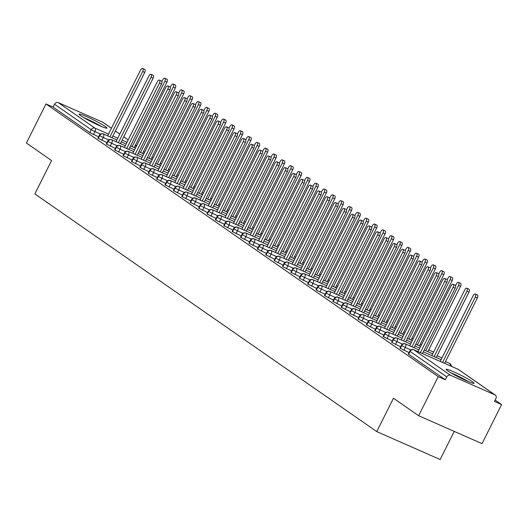 <?xml version="1.0" encoding="UTF-8"?>
<svg xmlns="http://www.w3.org/2000/svg" width="528" height="528" viewBox="0 0 528 528"><rect width="100%" height="100%" fill="white"/><g stroke="black" fill="none" stroke-linecap="round" stroke-linejoin="round"><path stroke-width="0.79" d="M447.737 370.861A15.629 1.32 -153.4 0 1 446.12 369.31A15.629 1.32 -153.4 0 1 457.01 373.342A15.629 1.32 -153.4 0 1 472.454 381.751A15.629 1.32 -153.4 0 1 474.065 383.308A15.629 1.32 -153.4 0 1 463.181 379.276A15.629 1.32 -153.4 0 1 447.737 370.861M80.665 115.685A15.629 1.32 -153.4 0 1 79.048 114.127A15.629 1.32 -153.4 0 1 89.938 118.16A15.629 1.32 -153.4 0 1 105.382 126.575A15.629 1.32 -153.4 0 1 106.999 128.126A15.629 1.32 -153.4 0 1 96.109 124.093A15.629 1.32 -153.4 0 1 80.665 115.685M501.6 404.554L494.472 401.412L495.898 398.554A3.003 2.587 124.8 0 0 495.238 395.043A3.003 2.587 124.8 0 0 494.861 394.832L450.496 375.283A3.003 2.587 124.8 0 0 446.78 376.913L445.348 379.771L438.22 376.629L418.645 415.721L482.024 443.645L501.6 404.554L495.145 400.066M454.225 431.396L440.141 459.525L376.754 431.6L34.855 193.921L51.572 160.538L26.4 143.042L45.976 103.95L53.104 107.092L89.793 132.594L91.225 129.736L54.536 104.234L53.104 107.092M54.536 104.234A3.003 2.587 -55.2 0 1 58.252 102.604L102.623 122.153A3.003 2.587 -55.2 0 1 103 122.364L111.434 128.225M438.22 376.629L45.976 103.95M418.645 415.721L393.472 398.224L376.754 431.6M98.597 136.792L89.793 132.594M445.348 379.771L408.659 354.268L408.349 353.971L409.781 351.113L410.091 351.41L408.659 354.268M409.035 352.605L399.96 348.137L401.392 345.279L401.702 345.576L400.27 348.434M400.646 346.771L391.571 342.302L393.004 339.445L393.314 339.748L391.882 342.599M392.251 340.936L383.493 336.772L383.183 336.468L384.608 333.617L384.919 333.914L383.493 336.772M383.863 335.108L374.788 330.64L376.22 327.782L376.53 328.079L375.098 330.937M375.474 329.274L366.399 324.806L367.831 321.948L368.141 322.245L366.709 325.103M367.085 323.44L358.01 318.971L359.443 316.114L359.753 316.417L358.321 319.268M358.69 317.605L349.932 313.441L349.622 313.137L351.047 310.286L351.358 310.583L349.932 313.441M350.302 311.777L341.227 307.309L342.659 304.451L342.969 304.748L341.543 307.606M341.913 305.943L332.838 301.475L334.27 298.617L334.58 298.914L333.148 301.772M333.524 300.109L324.449 295.64L325.882 292.783L326.192 293.086L324.76 295.937M325.129 294.281L316.371 290.11L316.061 289.806L317.486 286.955L317.797 287.252L316.371 290.11M316.741 288.446L307.672 283.978L309.098 281.12L309.408 281.417L307.982 284.275M308.352 282.612L299.277 278.144L300.709 275.286L301.019 275.583L299.587 278.441M299.963 276.778L290.888 272.309L292.321 269.452L292.631 269.755L291.199 272.606M291.575 270.95L282.81 266.779L282.5 266.475L283.932 263.624L284.242 263.921L282.81 266.779M283.18 265.115L274.111 260.647L275.537 257.789L275.847 258.086L274.421 260.944M274.791 259.281L265.716 254.813L267.148 251.955L267.458 252.252L266.026 255.11M266.402 253.447L257.327 248.978L258.76 246.121L259.07 246.424L257.638 249.275M258.014 247.619L249.249 243.448L248.939 243.144L250.371 240.293L250.681 240.59L249.249 243.448M249.619 241.784L240.55 237.316L241.976 234.458L242.286 234.755L240.86 237.613M241.23 235.95L232.155 231.482L233.587 228.624L233.897 228.921L232.465 231.779M232.841 230.116L223.766 225.647L225.199 222.79L225.509 223.093L224.077 225.944M224.453 224.288L215.688 220.117L215.378 219.813L216.81 216.962L217.12 217.259L215.688 220.117M216.058 218.453L206.989 213.985L208.415 211.127L208.725 211.424L207.299 214.282M207.669 212.619L198.594 208.151L200.026 205.293L200.336 205.59L198.904 208.448M199.28 206.785L190.205 202.316L191.638 199.459L191.948 199.762L190.516 202.613M190.892 200.957L182.127 196.786L181.817 196.482L183.249 193.631L183.559 193.928L182.127 196.786M182.497 195.122L173.428 190.654L174.854 187.796L175.164 188.093L173.738 190.951M174.108 189.288L165.033 184.82L166.465 181.962L166.775 182.259L165.343 185.117M165.719 183.454L156.644 178.985L158.077 176.134L158.387 176.431L156.955 179.282M157.331 177.626L148.566 173.455L148.256 173.151L149.688 170.3L149.998 170.597L148.566 173.455M148.936 171.791L139.867 167.323L141.293 164.465L141.603 164.762L140.177 167.62M140.547 165.957L131.472 161.489L132.904 158.631L133.214 158.928L131.782 161.786M132.158 160.123L123.083 155.654L124.516 152.803L124.826 153.1L123.394 155.951M123.77 154.295L115.005 150.124L114.695 149.82L116.127 146.969L116.437 147.266L115.005 150.124M115.375 148.46L106.306 143.992L107.732 141.134L108.042 141.431L106.616 144.289M106.986 142.626L97.911 138.158L99.343 135.3L99.653 135.597L98.228 138.455M102.953 133.828A3.003 1.511 113.8 0 1 103.244 133.894L116.893 139.913L103.369 133.967A3.003 2.587 124.8 0 0 99.653 135.597L103.244 137.491L101.818 140.349M144.685 152.17L143.444 151.622M135.419 148.091L130.528 145.933M126.152 144.005L121.262 141.854M125.275 145.754L111.764 139.801A3.003 2.587 124.8 0 0 108.042 141.431L111.639 143.326L110.207 146.183M153.074 158.004L151.84 157.456L153.08 157.991M143.807 153.919L138.917 151.767L143.814 153.905M134.541 149.84L129.65 147.682L134.548 149.827M133.67 151.589L120.153 145.636A3.003 2.587 124.8 0 0 116.437 147.266L120.028 149.16L118.595 152.011M161.469 163.838L160.228 163.291M147.319 157.588L152.209 159.74L147.312 157.601M142.936 155.674L138.046 153.516L142.943 155.661M128.119 151.331A3.003 1.511 113.8 0 1 128.416 151.397L142.065 157.41L128.542 151.47A3.003 2.587 124.8 0 0 124.826 153.1L128.416 154.988L126.984 157.846M169.858 169.666L168.617 169.125L169.864 169.66M160.591 165.587L155.701 163.429L160.598 165.574M146.441 159.337L151.331 161.489L146.434 159.35M136.514 157.159A3.003 1.511 113.8 0 1 136.805 157.225L150.454 163.244L136.93 157.298A3.003 2.587 124.8 0 0 133.214 158.928L136.805 160.822L135.379 163.68M178.246 175.501L177.005 174.953M168.98 171.422L164.089 169.264M159.713 167.336L154.823 165.185M158.836 169.085L145.325 163.132A3.003 2.587 124.8 0 0 141.603 164.762L145.2 166.657L143.768 169.514M186.635 181.335L185.401 180.787L186.641 181.322M177.368 177.25L172.478 175.098L177.375 177.236M168.102 173.171L163.211 171.013L168.109 173.158M167.224 174.92L153.714 168.967A3.003 2.587 124.8 0 0 149.998 170.597L153.589 172.491L152.156 175.342M195.03 187.169L193.789 186.622M180.88 180.919L185.77 183.071L180.873 180.932M176.497 179.005L171.607 176.847L176.497 178.992M161.68 174.662A3.003 1.511 113.8 0 1 161.977 174.728L175.626 180.741L162.103 174.801A3.003 2.587 124.8 0 0 158.387 176.431L161.977 178.319L160.545 181.177M203.419 192.997L202.178 192.456L203.425 192.991M194.152 188.918L189.262 186.76L194.159 188.905M180.002 182.668L184.892 184.82L179.995 182.681M170.075 180.49A3.003 1.511 113.8 0 1 170.366 180.556L184.015 186.575L170.491 180.629A3.003 2.587 124.8 0 0 166.775 182.259L170.366 184.153L168.94 187.011M211.807 198.832L210.566 198.284M202.541 194.753L197.65 192.595M193.274 190.667L188.384 188.516M192.397 192.416L178.886 186.463A3.003 2.587 124.8 0 0 175.164 188.093L178.761 189.988L177.329 192.845M220.196 204.666L218.962 204.118L220.202 204.653M210.929 200.581L206.039 198.429L210.936 200.567M201.663 196.502L196.772 194.344L201.67 196.489M200.785 198.251L187.275 192.298A3.003 2.587 124.8 0 0 183.559 193.928L187.15 195.822L185.717 198.673M228.591 210.5L227.35 209.953M214.441 204.25L219.325 206.402L214.434 204.263M210.052 202.336L205.168 200.178L210.058 202.323M195.241 197.993A3.003 1.511 113.8 0 1 195.538 198.059L209.187 204.072L195.664 198.132A3.003 2.587 124.8 0 0 191.948 199.762L195.538 201.65L194.106 204.508M236.98 216.328L235.739 215.787L236.986 216.315M227.713 212.249L222.823 210.091L227.72 212.236M213.563 205.999L218.453 208.151L213.556 206.012M203.63 203.821A3.003 1.511 113.8 0 1 203.927 203.887L217.576 209.906L204.052 203.96A3.003 2.587 124.8 0 0 200.336 205.59L203.927 207.484L202.501 210.342M245.368 222.163L244.127 221.615M236.102 218.084L231.211 215.926M226.835 213.998L221.945 211.847M225.958 215.747L212.447 209.794A3.003 2.587 124.8 0 0 208.725 211.424L212.322 213.319L210.89 216.176M253.757 227.997L252.516 227.449L253.763 227.984M244.49 223.912L239.6 221.76L244.497 223.898M235.224 219.833L230.333 217.675L235.231 219.82M234.346 221.582L220.836 215.629A3.003 2.587 124.8 0 0 217.12 217.259L220.711 219.153L219.278 222.004M262.152 233.831L260.911 233.284M248.002 227.581L252.886 229.733L247.995 227.594M243.613 225.667L238.729 223.509L243.619 225.654M228.802 221.324A3.003 1.511 113.8 0 1 229.099 221.39L242.748 227.403L229.225 221.463A3.003 2.587 124.8 0 0 225.509 223.093L229.099 224.981L227.667 227.839M270.541 239.659L269.3 239.118L270.547 239.646M261.274 235.58L256.384 233.422L261.281 235.567M247.124 229.33L252.014 231.482L247.117 229.343M237.191 227.152A3.003 1.511 113.8 0 1 237.488 227.218L251.137 233.237L237.613 227.291A3.003 2.587 124.8 0 0 233.897 228.921L237.488 230.815L236.062 233.673M278.929 245.494L277.688 244.946M269.663 241.415L264.772 239.257M260.396 237.329L255.506 235.178M259.519 239.078L246.008 233.125A3.003 2.587 124.8 0 0 242.286 234.755L245.883 236.65L244.451 239.507M287.318 251.328L286.077 250.78L287.324 251.315M278.051 247.243L273.161 245.091L278.058 247.229M268.785 243.164L263.894 241.006L268.792 243.151M267.907 244.913L254.397 238.96A3.003 2.587 124.8 0 0 250.681 240.59L254.272 242.484L252.839 245.335M295.706 257.162L294.472 256.615M281.563 250.912L286.447 253.064L281.556 250.925M277.174 248.998L272.283 246.84L277.18 248.985M262.363 244.655A3.003 1.511 113.8 0 1 262.654 244.721L276.309 250.734L262.786 244.794A3.003 2.587 124.8 0 0 259.07 246.424L262.66 248.312L261.228 251.17M304.102 262.99L302.861 262.449L304.108 262.977M294.835 258.911L289.945 256.753L294.842 258.898M280.685 252.661L285.575 254.813L280.678 252.674M270.752 250.483A3.003 1.511 113.8 0 1 271.049 250.549L284.698 256.568L271.174 250.622A3.003 2.587 124.8 0 0 267.458 252.252L271.049 254.146L269.623 257.004M312.49 268.825L311.249 268.277M303.224 264.746L298.333 262.588M293.957 260.66L289.067 258.509M293.08 262.409L279.569 256.456A3.003 2.587 124.8 0 0 275.847 258.086L279.444 259.981L278.012 262.838M320.879 274.659L319.638 274.111L320.885 274.646M311.612 270.574L306.722 268.422L311.619 270.56M302.346 266.495L297.455 264.337L302.353 266.482M301.468 268.244L287.958 262.291A3.003 2.587 124.8 0 0 284.242 263.921L287.833 265.815L286.4 268.666M329.267 280.493L328.033 279.946M315.117 274.243L320.008 276.395L315.11 274.256M310.735 272.329L305.844 270.171L310.741 272.316M295.924 267.986A3.003 1.511 113.8 0 1 296.215 268.052L309.87 274.065L296.347 268.125A3.003 2.587 124.8 0 0 292.631 269.755L296.221 271.643L294.789 274.501M337.663 286.321L336.422 285.78L337.669 286.308M328.396 282.242L323.506 280.084L328.403 282.229M314.246 275.992L319.136 278.144L314.239 276.005M304.313 273.814A3.003 1.511 113.8 0 1 304.61 273.88L318.259 279.899L304.735 273.953A3.003 2.587 124.8 0 0 301.019 275.583L304.61 277.477L303.184 280.335M346.051 292.156L344.81 291.608M336.785 288.077L331.894 285.919M327.518 283.991L322.628 281.84M326.641 285.74L313.13 279.787A3.003 2.587 124.8 0 0 309.408 281.417L312.998 283.312L311.573 286.169M354.44 297.99L353.199 297.442L354.446 297.977M345.173 293.905L340.283 291.753L345.18 293.891M335.907 289.826L331.016 287.668L335.914 289.813M335.029 291.575L321.519 285.622A3.003 2.587 124.8 0 0 317.797 287.252L321.394 289.146L319.961 291.997M362.828 303.824L361.594 303.277M348.678 297.574L353.569 299.726L348.671 297.587M344.296 295.66L339.405 293.502L344.302 295.647M329.485 291.317A3.003 1.511 113.8 0 1 329.776 291.383L343.431 297.396L329.908 291.456A3.003 2.587 124.8 0 0 326.192 293.086L329.782 294.974L328.35 297.832M371.224 309.652L369.983 309.111L371.23 309.639M361.957 305.573L357.067 303.415L361.964 305.56M347.807 299.323L352.697 301.475L347.8 299.336M337.874 297.145A3.003 1.511 113.8 0 1 338.171 297.211L351.82 303.224L338.296 297.284A3.003 2.587 124.8 0 0 334.58 298.914L338.171 300.808L336.745 303.666M379.612 315.487L378.371 314.939M370.346 311.408L365.455 309.25M361.079 307.322L356.189 305.171M360.202 309.071L346.685 303.118A3.003 2.587 124.8 0 0 342.969 304.748L346.559 306.643L345.134 309.5M388.001 321.321L386.76 320.773L388.007 321.308M378.734 317.236L373.844 315.084L378.741 317.222M369.468 313.157L364.577 310.999L369.475 313.144M368.59 314.906L355.08 308.953A3.003 2.587 124.8 0 0 351.358 310.583L354.955 312.477L353.522 315.328M396.389 327.155L395.155 326.608M382.239 320.905L387.13 323.057L382.232 320.918M377.857 318.985L372.966 316.833L377.863 318.978M363.046 314.648A3.003 1.511 113.8 0 1 363.337 314.714L376.985 320.727L363.469 314.787A3.003 2.587 124.8 0 0 359.753 316.417L363.343 318.305L361.911 321.163M404.785 332.983L403.544 332.442L404.791 332.97M395.518 328.904L390.628 326.746L395.525 328.891M381.368 322.654L386.258 324.806L381.361 322.667M371.435 320.476A3.003 1.511 113.8 0 1 371.732 320.542L385.381 326.555L371.857 320.615A3.003 2.587 124.8 0 0 368.141 322.245L371.732 324.139L370.3 326.997M413.173 338.818L411.932 338.27M403.907 334.739L399.016 332.581M394.64 330.653L389.75 328.502M393.763 332.402L380.246 326.449A3.003 2.587 124.8 0 0 376.53 328.079L380.12 329.974L378.695 332.831M421.562 344.652L420.321 344.104L421.568 344.639M412.295 340.567L407.405 338.415L412.302 340.553M403.029 336.488L398.138 334.33L403.036 336.475M402.151 338.237L388.641 332.284A3.003 2.587 124.8 0 0 384.919 333.914L388.516 335.808L387.083 338.659M433.561 352.176L433.501 352.123A3.003 2.587 124.8 0 0 433.382 352.037A3.003 2.587 124.8 0 0 433.006 351.826L428.716 349.939M415.8 344.236L420.691 346.388L415.793 344.249M411.418 342.316L406.527 340.164L411.424 342.309M396.607 337.979A3.003 1.511 113.8 0 1 396.898 338.045L410.546 344.058L397.03 338.118A3.003 2.587 124.8 0 0 393.314 339.748L396.904 341.636L395.472 344.494M441.949 358.01L441.89 357.958A3.003 2.587 124.8 0 0 441.771 357.872A3.003 2.587 124.8 0 0 441.395 357.661L437.105 355.773L441.269 357.588A3.003 1.511 113.8 0 1 441.395 357.661A3.003 1.511 113.8 0 1 441.784 358.34M432.729 353.839L424.189 350.077L432.736 353.833M414.929 345.985L419.813 348.137L414.922 345.998M404.996 343.807A3.003 1.511 113.8 0 1 405.293 343.873L418.942 349.886L405.418 343.946A3.003 2.587 124.8 0 0 401.702 345.576L405.293 347.47L403.861 350.328M451.407 366.326L451.156 364.94L450.278 363.792A3.003 2.587 124.8 0 0 450.16 363.706A3.003 2.587 124.8 0 0 449.79 363.495L445.493 361.601M423.317 351.82L441.124 359.66L423.311 351.833M142.633 68.475L144.692 69.379A2.501 1.261 113.8 0 1 144.731 72.402L142.672 71.491A2.501 1.261 -66.2 0 0 142.633 68.475A2.501 1.261 -66.2 0 0 140.573 70.039L107.626 135.828M144.731 72.402L112.002 137.755M142.672 71.491L109.943 136.851M164.815 78.25L166.874 79.154A2.501 1.261 113.8 0 1 166.914 82.177L164.855 81.266A2.501 1.261 -66.2 0 0 164.815 78.25A2.501 1.261 -66.2 0 0 162.756 79.807L161.891 81.543M132.125 146.619L164.855 81.266M134.185 147.53L166.914 82.177M151.021 74.309L153.08 75.214A2.501 1.261 113.8 0 1 153.12 78.236L151.061 77.326A2.501 1.261 -66.2 0 0 151.021 74.309A2.501 1.261 -66.2 0 0 148.962 75.867L116.015 141.662M153.12 78.236L120.391 143.59M151.061 77.326L118.331 142.679M159.41 80.137L161.469 81.048A2.501 1.261 113.8 0 1 161.509 84.064L159.449 83.16A2.501 1.261 -66.2 0 0 159.41 80.137A2.501 1.261 -66.2 0 0 157.351 81.701L124.403 147.497M161.509 84.064L128.786 149.424M159.449 83.16L126.72 148.513M167.798 85.972L169.864 86.882A2.501 1.261 113.8 0 1 169.897 89.899L167.838 88.994A2.501 1.261 -66.2 0 0 167.798 85.972A2.501 1.261 -66.2 0 0 165.746 87.536L132.799 153.325M169.897 89.899L137.174 155.252M167.838 88.994L135.115 154.348M176.194 91.806L178.253 92.71A2.501 1.261 113.8 0 1 178.292 95.733L176.233 94.822A2.501 1.261 -66.2 0 0 176.194 91.806A2.501 1.261 -66.2 0 0 174.134 93.37L141.187 159.159M178.292 95.733L145.563 161.086M176.233 94.822L143.504 160.182M173.204 84.077L175.263 84.988A2.501 1.261 113.8 0 1 175.303 88.011L173.243 87.1A2.501 1.261 -66.2 0 0 173.204 84.077A2.501 1.261 -66.2 0 0 171.145 85.642L170.28 87.371M140.514 152.453L173.243 87.1M142.58 153.364L175.303 88.011M181.592 89.912L183.658 90.823A2.501 1.261 113.8 0 1 183.691 93.839L181.632 92.935A2.501 1.261 -66.2 0 0 181.592 89.912A2.501 1.261 -66.2 0 0 179.54 91.476L178.669 93.205M148.909 158.288L181.632 92.935M150.968 159.192L183.691 93.839M189.988 95.746L192.047 96.65A2.501 1.261 113.8 0 1 192.086 99.673L190.027 98.769A2.501 1.261 -66.2 0 0 189.988 95.746A2.501 1.261 -66.2 0 0 187.928 97.31L187.057 99.04M157.298 164.122L190.027 98.769M159.357 165.026L192.086 99.673M198.376 101.581L200.435 102.485A2.501 1.261 113.8 0 1 200.475 105.508L198.416 104.597A2.501 1.261 -66.2 0 0 198.376 101.581A2.501 1.261 -66.2 0 0 196.317 103.138L195.452 104.874M165.686 169.95L198.416 104.597M167.746 170.861L200.475 105.508M84.949 118.325A13.523 1.142 -153.4 0 1 100.102 125.908M101.627 126.562A15.53 1.307 26.6 0 0 83.516 117.487M452.021 373.507A13.523 1.142 -153.4 0 1 467.174 381.091M468.699 381.744A15.53 1.307 26.6 0 0 450.589 372.669M184.582 97.64L186.641 98.545A2.501 1.261 113.8 0 1 186.681 101.567L184.622 100.657A2.501 1.261 -66.2 0 0 184.582 97.64A2.501 1.261 -66.2 0 0 182.523 99.198L149.576 164.993M186.681 101.567L153.952 166.921M184.622 100.657L151.892 166.01M206.765 107.408L208.824 108.319A2.501 1.261 113.8 0 1 208.864 111.342L206.804 110.431A2.501 1.261 -66.2 0 0 206.765 107.408A2.501 1.261 -66.2 0 0 204.706 108.973L203.841 110.702M174.075 175.784L206.804 110.431M176.141 176.695L208.864 111.342M192.971 103.468L195.03 104.379A2.501 1.261 113.8 0 1 195.07 107.395L193.01 106.491A2.501 1.261 -66.2 0 0 192.971 103.468A2.501 1.261 -66.2 0 0 190.912 105.032L157.964 170.828M195.07 107.395L162.347 172.755M193.01 106.491L160.281 171.844M201.359 109.303L203.425 110.207A2.501 1.261 113.8 0 1 203.458 113.23L201.399 112.325A2.501 1.261 -66.2 0 0 201.359 109.303A2.501 1.261 -66.2 0 0 199.307 110.867L166.36 176.656M203.458 113.23L170.735 178.583M201.399 112.325L168.676 177.679M209.755 115.137L211.814 116.041A2.501 1.261 113.8 0 1 211.853 119.064L209.794 118.153A2.501 1.261 -66.2 0 0 209.755 115.137A2.501 1.261 -66.2 0 0 207.695 116.701L174.748 182.49M211.853 119.064L179.124 184.417M209.794 118.153L177.065 183.513M218.143 120.965L220.202 121.876A2.501 1.261 113.8 0 1 220.242 124.898L218.183 123.988A2.501 1.261 -66.2 0 0 218.143 120.965A2.501 1.261 -66.2 0 0 216.084 122.529L183.137 188.324M220.242 124.898L187.513 190.252M218.183 123.988L185.453 189.341M215.153 113.243L217.213 114.154A2.501 1.261 113.8 0 1 217.252 117.17L215.193 116.266A2.501 1.261 -66.2 0 0 215.153 113.243A2.501 1.261 -66.2 0 0 213.094 114.807L212.23 116.536M182.47 181.619L215.193 116.266M184.529 182.523L217.252 117.17M223.549 119.077L225.608 119.981A2.501 1.261 113.8 0 1 225.647 123.004L223.588 122.1A2.501 1.261 -66.2 0 0 223.549 119.077A2.501 1.261 -66.2 0 0 221.489 120.641L220.618 122.371M190.859 187.453L223.588 122.1M192.918 188.357L225.647 123.004M231.937 124.912L233.996 125.816A2.501 1.261 113.8 0 1 234.036 128.839L231.977 127.928A2.501 1.261 -66.2 0 0 231.937 124.912A2.501 1.261 -66.2 0 0 229.878 126.469L229.013 128.205M199.247 193.281L231.977 127.928M201.307 194.192L234.036 128.839M240.326 130.739L242.385 131.65A2.501 1.261 113.8 0 1 242.425 134.673L240.365 133.762A2.501 1.261 -66.2 0 0 240.326 130.739A2.501 1.261 -66.2 0 0 238.267 132.304L237.402 134.033M207.636 199.115L240.365 133.762M209.695 200.026L242.425 134.673M226.532 126.799L228.591 127.71A2.501 1.261 113.8 0 1 228.631 130.726L226.571 129.822A2.501 1.261 -66.2 0 0 226.532 126.799A2.501 1.261 -66.2 0 0 224.473 128.363L191.525 194.152M228.631 130.726L195.908 196.086M226.571 129.822L193.842 195.175M234.92 132.634L236.98 133.538A2.501 1.261 113.8 0 1 237.019 136.561L234.96 135.656A2.501 1.261 -66.2 0 0 234.92 132.634A2.501 1.261 -66.2 0 0 232.861 134.198L199.921 199.987M237.019 136.561L204.296 201.914M234.96 135.656L202.237 201.01M243.316 138.468L245.375 139.372A2.501 1.261 113.8 0 1 245.414 142.395L243.355 141.484A2.501 1.261 -66.2 0 0 243.316 138.468A2.501 1.261 -66.2 0 0 241.256 140.026L208.309 205.821M245.414 142.395L212.685 207.748M243.355 141.484L210.626 206.844M251.704 144.296L253.763 145.207A2.501 1.261 113.8 0 1 253.803 148.229L251.744 147.319A2.501 1.261 -66.2 0 0 251.704 144.296A2.501 1.261 -66.2 0 0 249.645 145.86L216.698 211.655M253.803 148.229L221.074 213.583M251.744 147.319L219.014 212.672M260.093 150.13L262.152 151.041A2.501 1.261 113.8 0 1 262.192 154.057L260.132 153.153A2.501 1.261 -66.2 0 0 260.093 150.13A2.501 1.261 -66.2 0 0 258.034 151.694L225.086 217.483M262.192 154.057L229.462 219.417M260.132 153.153L227.403 218.506M248.714 136.574L250.774 137.485A2.501 1.261 113.8 0 1 250.813 140.501L248.754 139.597A2.501 1.261 -66.2 0 0 248.714 136.574A2.501 1.261 -66.2 0 0 246.655 138.138L245.791 139.867M216.031 204.95L248.754 139.597M218.09 205.854L250.813 140.501M257.11 142.408L259.169 143.312A2.501 1.261 113.8 0 1 259.208 146.335L257.143 145.431A2.501 1.261 -66.2 0 0 257.11 142.408A2.501 1.261 -66.2 0 0 255.05 143.972L254.179 145.702M224.42 210.784L257.143 145.431M226.479 211.688L259.208 146.335M265.498 148.243L267.557 149.147A2.501 1.261 113.8 0 1 267.597 152.17L265.538 151.259A2.501 1.261 -66.2 0 0 265.498 148.243A2.501 1.261 -66.2 0 0 263.439 149.8L262.574 151.536M232.808 216.612L265.538 151.259M234.868 217.523L267.597 152.17M273.887 154.07L275.946 154.981A2.501 1.261 113.8 0 1 275.986 157.997L273.926 157.093A2.501 1.261 -66.2 0 0 273.887 154.07A2.501 1.261 -66.2 0 0 271.828 155.635L270.963 157.364M241.197 222.446L273.926 157.093M243.256 223.357L275.986 157.997M282.275 159.905L284.335 160.816A2.501 1.261 113.8 0 1 284.374 163.832L282.315 162.928A2.501 1.261 -66.2 0 0 282.275 159.905A2.501 1.261 -66.2 0 0 280.216 161.469L279.352 163.198M249.592 228.281L282.315 162.928M251.651 229.185L284.374 163.832M268.481 155.965L270.541 156.869A2.501 1.261 113.8 0 1 270.58 159.892L268.521 158.987A2.501 1.261 -66.2 0 0 268.481 155.965A2.501 1.261 -66.2 0 0 266.422 157.529L233.482 223.318M270.58 159.892L237.857 225.245M268.521 158.987L235.798 224.341M290.671 165.739L292.73 166.643A2.501 1.261 113.8 0 1 292.769 169.666L290.704 168.755A2.501 1.261 -66.2 0 0 290.671 165.739A2.501 1.261 -66.2 0 0 288.611 167.303L287.74 169.033M257.981 234.115L290.704 168.755M260.04 235.019L292.769 169.666M276.877 161.799L278.936 162.703A2.501 1.261 113.8 0 1 278.975 165.726L276.91 164.815A2.501 1.261 -66.2 0 0 276.877 161.799A2.501 1.261 -66.2 0 0 274.817 163.357L241.87 229.152M278.975 165.726L246.246 231.079M276.91 164.815L244.187 230.175M299.059 171.574L301.118 172.478A2.501 1.261 113.8 0 1 301.158 175.501L299.099 174.59A2.501 1.261 -66.2 0 0 299.059 171.574A2.501 1.261 -66.2 0 0 297 173.131L296.135 174.867M266.369 239.943L299.099 174.59M268.429 240.854L301.158 175.501M285.265 167.627L287.324 168.538A2.501 1.261 113.8 0 1 287.364 171.56L285.305 170.65A2.501 1.261 -66.2 0 0 285.265 167.627A2.501 1.261 -66.2 0 0 283.206 169.191L250.259 234.986M287.364 171.56L254.635 236.914M285.305 170.65L252.575 236.003M307.448 177.401L309.507 178.312A2.501 1.261 113.8 0 1 309.547 181.328L307.487 180.424A2.501 1.261 -66.2 0 0 307.448 177.401A2.501 1.261 -66.2 0 0 305.389 178.966L304.524 180.695M274.758 245.777L307.487 180.424M276.817 246.688L309.547 181.328M293.654 173.461L295.713 174.372A2.501 1.261 113.8 0 1 295.753 177.388L293.693 176.484A2.501 1.261 -66.2 0 0 293.654 173.461A2.501 1.261 -66.2 0 0 291.595 175.025L258.647 240.814M295.753 177.388L263.023 242.748M293.693 176.484L260.964 241.837M315.836 183.236L317.896 184.147A2.501 1.261 113.8 0 1 317.935 187.163L315.876 186.259A2.501 1.261 -66.2 0 0 315.836 183.236A2.501 1.261 -66.2 0 0 313.777 184.8L312.913 186.529M283.153 251.612L315.876 186.259M285.212 252.516L317.935 187.163M302.042 179.296L304.102 180.2A2.501 1.261 113.8 0 1 304.141 183.223L302.082 182.318A2.501 1.261 -66.2 0 0 302.042 179.296A2.501 1.261 -66.2 0 0 299.983 180.86L267.043 246.649M304.141 183.223L271.418 248.576M302.082 182.318L269.359 247.672M324.225 189.07L326.291 189.974A2.501 1.261 113.8 0 1 326.33 192.997L324.265 192.086A2.501 1.261 -66.2 0 0 324.225 189.07A2.501 1.261 -66.2 0 0 322.172 190.634L321.301 192.364M291.542 257.446L324.265 192.086M293.601 258.35L326.33 192.997M310.438 185.13L312.497 186.034A2.501 1.261 113.8 0 1 312.536 189.057L310.471 188.146A2.501 1.261 -66.2 0 0 310.438 185.13A2.501 1.261 -66.2 0 0 308.378 186.688L275.431 252.483M312.536 189.057L279.807 254.41M310.471 188.146L277.748 253.506M332.62 194.905L334.679 195.809A2.501 1.261 113.8 0 1 334.719 198.832L332.66 197.921A2.501 1.261 -66.2 0 0 332.62 194.905A2.501 1.261 -66.2 0 0 330.561 196.462L329.696 198.198M299.93 263.274L332.66 197.921M301.99 264.185L334.719 198.832M318.826 190.958L320.885 191.869A2.501 1.261 113.8 0 1 320.925 194.891L318.866 193.981A2.501 1.261 -66.2 0 0 318.826 190.958A2.501 1.261 -66.2 0 0 316.767 192.522L283.82 258.317M320.925 194.891L288.196 260.245M318.866 193.981L286.136 259.334M341.009 200.732L343.068 201.643A2.501 1.261 113.8 0 1 343.108 204.659L341.048 203.755A2.501 1.261 -66.2 0 0 341.009 200.732A2.501 1.261 -66.2 0 0 338.95 202.297L338.085 204.026M308.319 269.108L341.048 203.755M310.378 270.019L343.108 204.659M327.215 196.792L329.274 197.703A2.501 1.261 113.8 0 1 329.314 200.719L327.254 199.815A2.501 1.261 -66.2 0 0 327.215 196.792A2.501 1.261 -66.2 0 0 325.156 198.356L292.208 264.145M329.314 200.719L296.584 266.079M327.254 199.815L294.525 265.168M349.397 206.567L351.457 207.478A2.501 1.261 113.8 0 1 351.496 210.494L349.437 209.59A2.501 1.261 -66.2 0 0 349.397 206.567A2.501 1.261 -66.2 0 0 347.338 208.131L346.474 209.86M316.708 274.943L349.437 209.59M318.773 275.847L351.496 210.494M335.603 202.627L337.663 203.531A2.501 1.261 113.8 0 1 337.702 206.554L335.643 205.649A2.501 1.261 -66.2 0 0 335.603 202.627A2.501 1.261 -66.2 0 0 333.544 204.191L300.604 269.98M337.702 206.554L304.979 271.907M335.643 205.649L302.92 271.003M357.786 212.401L359.852 213.305A2.501 1.261 113.8 0 1 359.885 216.328L357.826 215.417A2.501 1.261 -66.2 0 0 357.786 212.401A2.501 1.261 -66.2 0 0 355.733 213.965L354.862 215.695M325.103 280.777L357.826 215.417M327.162 281.681L359.885 216.328M343.992 208.461L346.058 209.365A2.501 1.261 113.8 0 1 346.097 212.388L344.032 211.477A2.501 1.261 -66.2 0 0 343.992 208.461A2.501 1.261 -66.2 0 0 341.939 210.019L308.992 275.814M346.097 212.388L313.368 277.741M344.032 211.477L311.309 276.837M366.181 218.236L368.24 219.14A2.501 1.261 113.8 0 1 368.28 222.163L366.221 221.252A2.501 1.261 -66.2 0 0 366.181 218.236A2.501 1.261 -66.2 0 0 364.122 219.793L363.251 221.529M333.491 286.605L366.221 221.252M335.551 287.516L368.28 222.163M352.387 214.289L354.446 215.2A2.501 1.261 113.8 0 1 354.486 218.222L352.427 217.312A2.501 1.261 -66.2 0 0 352.387 214.289A2.501 1.261 -66.2 0 0 350.328 215.853L317.381 281.648M354.486 218.222L321.757 283.576M352.427 217.312L319.697 282.665M374.57 224.063L376.629 224.974A2.501 1.261 113.8 0 1 376.669 227.99L374.609 227.086A2.501 1.261 -66.2 0 0 374.57 224.063A2.501 1.261 -66.2 0 0 372.511 225.628L371.646 227.357M341.88 292.439L374.609 227.086M343.939 293.35L376.669 227.99M360.776 220.123L362.835 221.034A2.501 1.261 113.8 0 1 362.875 224.05L360.815 223.146A2.501 1.261 -66.2 0 0 360.776 220.123A2.501 1.261 -66.2 0 0 358.717 221.687L325.769 287.476M362.875 224.05L330.145 289.41M360.815 223.146L328.086 288.499M382.958 229.898L385.018 230.809A2.501 1.261 113.8 0 1 385.057 233.825L382.998 232.921A2.501 1.261 -66.2 0 0 382.958 229.898A2.501 1.261 -66.2 0 0 380.899 231.462L380.035 233.191M350.269 298.274L382.998 232.921M352.334 299.178L385.057 233.825M369.164 225.958L371.224 226.862A2.501 1.261 113.8 0 1 371.263 229.885L369.204 228.98A2.501 1.261 -66.2 0 0 369.164 225.958A2.501 1.261 -66.2 0 0 367.105 227.522L334.158 293.311M371.263 229.885L338.54 295.238M369.204 228.98L336.475 294.334M391.347 235.732L393.413 236.636A2.501 1.261 113.8 0 1 393.446 239.659L391.387 238.748A2.501 1.261 -66.2 0 0 391.347 235.732A2.501 1.261 -66.2 0 0 389.294 237.296L388.423 239.026M358.664 304.108L391.387 238.748M360.723 305.012L393.446 239.659M377.553 231.792L379.619 232.696A2.501 1.261 113.8 0 1 379.652 235.719L377.593 234.808A2.501 1.261 -66.2 0 0 377.553 231.792A2.501 1.261 -66.2 0 0 375.5 233.35L342.553 299.145M379.652 235.719L346.929 301.072M377.593 234.808L344.87 300.168M399.742 241.56L401.801 242.471A2.501 1.261 113.8 0 1 401.841 245.494L399.782 244.583A2.501 1.261 -66.2 0 0 399.742 241.56A2.501 1.261 -66.2 0 0 397.683 243.124L396.812 244.86M367.052 309.936L399.782 244.583M369.112 310.847L401.841 245.494M385.948 237.62L388.007 238.531A2.501 1.261 113.8 0 1 388.047 241.553L385.988 240.643A2.501 1.261 -66.2 0 0 385.948 237.62A2.501 1.261 -66.2 0 0 383.889 239.184L350.942 304.979M388.047 241.553L355.318 306.907M385.988 240.643L353.258 305.996M408.131 247.394L410.19 248.305A2.501 1.261 113.8 0 1 410.23 251.321L408.17 250.417A2.501 1.261 -66.2 0 0 408.131 247.394A2.501 1.261 -66.2 0 0 406.072 248.959L405.207 250.688M375.441 315.77L408.17 250.417M377.5 316.681L410.23 251.321M394.337 243.454L396.396 244.365A2.501 1.261 113.8 0 1 396.436 247.381L394.376 246.477A2.501 1.261 -66.2 0 0 394.337 243.454A2.501 1.261 -66.2 0 0 392.278 245.018L359.33 310.807M396.436 247.381L363.706 312.741M394.376 246.477L361.647 311.83M416.519 253.229L418.579 254.133A2.501 1.261 113.8 0 1 418.618 257.156L416.559 256.252A2.501 1.261 -66.2 0 0 416.519 253.229A2.501 1.261 -66.2 0 0 414.46 254.793L413.596 256.522M383.83 321.605L416.559 256.252M385.895 322.509L418.618 257.156M402.725 249.289L404.785 250.193A2.501 1.261 113.8 0 1 404.824 253.216L402.765 252.311A2.501 1.261 -66.2 0 0 402.725 249.289A2.501 1.261 -66.2 0 0 400.666 250.853L367.719 316.642M404.824 253.216L372.101 318.569M402.765 252.311L370.036 317.665M424.908 259.063L426.974 259.967A2.501 1.261 113.8 0 1 427.007 262.99L424.948 262.079A2.501 1.261 -66.2 0 0 424.908 259.063A2.501 1.261 -66.2 0 0 422.855 260.621L421.984 262.357M392.225 327.439L424.948 262.079M394.284 328.343L427.007 262.99M411.114 255.123L413.18 256.027A2.501 1.261 113.8 0 1 413.213 259.05L411.154 258.139A2.501 1.261 -66.2 0 0 411.114 255.123A2.501 1.261 -66.2 0 0 409.061 256.681L376.114 322.476M413.213 259.05L380.49 324.403M411.154 258.139L378.431 323.499M433.303 264.891L435.362 265.802A2.501 1.261 113.8 0 1 435.402 268.825L433.343 267.914A2.501 1.261 -66.2 0 0 433.303 264.891A2.501 1.261 -66.2 0 0 431.244 266.455L430.373 268.191M400.613 333.267L433.343 267.914M402.673 334.178L435.402 268.825M419.509 260.951L421.568 261.862A2.501 1.261 113.8 0 1 421.608 264.884L419.549 263.974A2.501 1.261 -66.2 0 0 419.509 260.951A2.501 1.261 -66.2 0 0 417.45 262.515L384.503 328.31M421.608 264.884L388.879 330.238M419.549 263.974L386.819 329.327M441.692 270.725L443.751 271.636A2.501 1.261 113.8 0 1 443.791 274.652L441.731 273.748A2.501 1.261 -66.2 0 0 441.692 270.725A2.501 1.261 -66.2 0 0 439.633 272.29L438.768 274.019M409.002 339.101L441.731 273.748M411.061 340.012L443.791 274.652M427.898 266.785L429.957 267.696A2.501 1.261 113.8 0 1 429.997 270.712L427.937 269.808A2.501 1.261 -66.2 0 0 427.898 266.785A2.501 1.261 -66.2 0 0 425.839 268.349L392.891 334.138M429.997 270.712L397.267 336.072M427.937 269.808L395.208 335.161M450.08 276.56L452.14 277.464A2.501 1.261 113.8 0 1 452.179 280.487L450.12 279.583A2.501 1.261 -66.2 0 0 450.08 276.56A2.501 1.261 -66.2 0 0 448.021 278.124L447.157 279.853M417.391 344.936L450.12 279.583M419.456 345.84L452.179 280.487M436.286 272.62L438.346 273.524A2.501 1.261 113.8 0 1 438.385 276.547L436.326 275.642A2.501 1.261 -66.2 0 0 436.286 272.62A2.501 1.261 -66.2 0 0 434.227 274.184L401.28 339.973M438.385 276.547L405.662 341.9M436.326 275.642L403.597 340.996M458.469 282.394L460.528 283.298A2.501 1.261 113.8 0 1 460.568 286.321L458.509 285.41A2.501 1.261 -66.2 0 0 458.469 282.394A2.501 1.261 -66.2 0 0 456.41 283.952L455.545 285.688M425.786 350.77L458.509 285.41M427.845 351.674L460.568 286.321M444.675 278.454L446.741 279.358A2.501 1.261 113.8 0 1 446.774 282.381L444.715 281.47A2.501 1.261 -66.2 0 0 444.675 278.454A2.501 1.261 -66.2 0 0 442.622 280.012L409.675 345.807M446.774 282.381L414.051 347.734M444.715 281.47L411.992 346.83M466.864 288.222L468.923 289.133A2.501 1.261 113.8 0 1 468.963 292.156L466.904 291.245A2.501 1.261 -66.2 0 0 466.864 288.222A2.501 1.261 -66.2 0 0 464.805 289.786L431.858 355.582M434.174 356.598L466.904 291.245M436.234 357.509L468.963 292.156M453.07 284.282L455.129 285.193A2.501 1.261 113.8 0 1 455.169 288.215L453.11 287.305A2.501 1.261 -66.2 0 0 453.07 284.282A2.501 1.261 -66.2 0 0 451.011 285.846L418.064 351.641M455.169 288.215L422.44 353.569M453.11 287.305L420.38 352.658M475.253 294.056L477.312 294.967A2.501 1.261 113.8 0 1 477.352 297.983L475.292 297.079A2.501 1.261 -66.2 0 0 475.253 294.056A2.501 1.261 -66.2 0 0 473.194 295.621L440.246 361.409M442.563 362.432L475.292 297.079M444.622 363.343L477.352 297.983M58.252 102.604L94.941 128.106L108.497 134.079M112.88 136.013L117.764 138.164M122.146 140.092L127.037 142.25M135.062 145.781L136.303 146.329M136.587 145.761L135.465 144.982M128.192 139.927L123.77 136.851M119.803 134.099L115.375 131.017M111.415 128.264L102.623 122.153M100.419 134.112L91.225 129.736A3.003 2.587 -55.2 0 1 94.941 128.106A3.003 1.511 113.8 0 1 94.855 131.663L93.43 134.515M494.861 394.832L458.179 369.329L413.807 349.78L450.496 375.283M446.78 376.913L410.091 351.41A3.003 2.587 124.8 0 1 413.807 349.78A3.003 1.511 113.8 0 0 413.681 349.708A3.003 3.003 0 0 0 409.781 351.113M495.238 395.043L458.555 369.541A3.003 2.587 124.8 0 0 458.179 369.329A3.003 1.511 113.8 0 0 458.047 369.257A3.003 1.511 113.8 0 0 457.908 369.211M99.343 135.3A3.003 3.003 0 0 1 103.244 133.894A3.003 1.511 113.8 0 1 103.369 133.967A3.003 1.511 113.8 0 1 103.25 137.491L108.814 139.94M117.203 145.774L111.639 143.326A3.003 1.511 113.8 0 0 111.764 139.801A3.003 1.511 113.8 0 0 111.632 139.729A3.003 3.003 0 0 0 107.732 141.134M125.591 151.609L120.028 149.16A3.003 1.511 113.8 0 0 120.153 145.636A3.003 1.511 113.8 0 0 120.021 145.563A3.003 3.003 0 0 0 116.127 146.969M133.98 157.443L128.416 154.988A3.003 1.511 113.8 0 0 128.542 151.47A3.003 1.511 113.8 0 0 128.416 151.397A3.003 3.003 0 0 0 124.516 152.803M142.375 163.271L136.811 160.822A3.003 1.511 113.8 0 0 136.93 157.298A3.003 1.511 113.8 0 0 136.805 157.225A3.003 3.003 0 0 0 132.904 158.631M150.764 169.105L145.2 166.657A3.003 1.511 113.8 0 0 145.325 163.132A3.003 1.511 113.8 0 0 145.193 163.06A3.003 3.003 0 0 0 141.293 164.465M159.152 174.94L153.589 172.491A3.003 1.511 113.8 0 0 153.714 168.967A3.003 1.511 113.8 0 0 153.582 168.894A3.003 3.003 0 0 0 149.688 170.3M167.541 180.774L161.977 178.319A3.003 1.511 113.8 0 0 162.103 174.801A3.003 1.511 113.8 0 0 161.977 174.728A3.003 3.003 0 0 0 158.077 176.134M175.936 186.602L170.372 184.153A3.003 1.511 113.8 0 0 170.491 180.629A3.003 1.511 113.8 0 0 170.366 180.556A3.003 3.003 0 0 0 166.465 181.962M184.325 192.436L178.761 189.988A3.003 1.511 113.8 0 0 178.886 186.463A3.003 1.511 113.8 0 0 178.754 186.391A3.003 3.003 0 0 0 174.854 187.796M192.713 198.271L187.15 195.822A3.003 1.511 113.8 0 0 187.275 192.298A3.003 1.511 113.8 0 0 187.143 192.225A3.003 3.003 0 0 0 183.249 193.631M201.102 204.105L195.538 201.65A3.003 1.511 113.8 0 0 195.664 198.132A3.003 1.511 113.8 0 0 195.538 198.059A3.003 3.003 0 0 0 191.638 199.459M209.497 209.933L203.933 207.484A3.003 1.511 113.8 0 0 204.052 203.96A3.003 1.511 113.8 0 0 203.927 203.887A3.003 3.003 0 0 0 200.026 205.293M217.886 215.767L212.322 213.319A3.003 1.511 113.8 0 0 212.447 209.794A3.003 1.511 113.8 0 0 212.315 209.722A3.003 3.003 0 0 0 208.415 211.127M226.274 221.602L220.711 219.153A3.003 1.511 113.8 0 0 220.836 215.629A3.003 1.511 113.8 0 0 220.704 215.556A3.003 3.003 0 0 0 216.81 216.962M234.663 227.436L229.099 224.981A3.003 1.511 113.8 0 0 229.225 221.463A3.003 1.511 113.8 0 0 229.099 221.39A3.003 3.003 0 0 0 225.199 222.79M243.058 233.264L237.494 230.815A3.003 1.511 113.8 0 0 237.613 227.291A3.003 1.511 113.8 0 0 237.488 227.218A3.003 3.003 0 0 0 233.587 228.624M251.447 239.098L245.883 236.65A3.003 1.511 113.8 0 0 246.008 233.125A3.003 1.511 113.8 0 0 245.876 233.053A3.003 3.003 0 0 0 241.976 234.458M259.835 244.933L254.272 242.484A3.003 1.511 113.8 0 0 254.397 238.96A3.003 1.511 113.8 0 0 254.265 238.887A3.003 3.003 0 0 0 250.371 240.293M268.224 250.767L262.66 248.312A3.003 1.511 113.8 0 0 262.786 244.794A3.003 1.511 113.8 0 0 262.654 244.721A3.003 3.003 0 0 0 258.76 246.121M276.613 256.595L271.055 254.146A3.003 1.511 113.8 0 0 271.174 250.622A3.003 1.511 113.8 0 0 271.049 250.549A3.003 3.003 0 0 0 267.148 251.955M285.008 262.429L279.444 259.981A3.003 1.511 113.8 0 0 279.569 256.456A3.003 1.511 113.8 0 0 279.437 256.384A3.003 3.003 0 0 0 275.537 257.789M293.396 268.264L287.833 265.808A3.003 1.511 113.8 0 0 287.958 262.291A3.003 1.511 113.8 0 0 287.826 262.218A3.003 3.003 0 0 0 283.932 263.624M301.785 274.098L296.221 271.643A3.003 1.511 113.8 0 0 296.347 268.125A3.003 1.511 113.8 0 0 296.215 268.052A3.003 3.003 0 0 0 292.321 269.452M310.174 279.926L304.616 277.477A3.003 1.511 113.8 0 0 304.735 273.953A3.003 1.511 113.8 0 0 304.61 273.88A3.003 3.003 0 0 0 300.709 275.286M318.569 285.76L313.005 283.312A3.003 1.511 113.8 0 0 313.13 279.787A3.003 1.511 113.8 0 0 312.998 279.715A3.003 3.003 0 0 0 309.098 281.12M326.957 291.595L321.394 289.139A3.003 1.511 113.8 0 0 321.519 285.622A3.003 1.511 113.8 0 0 321.387 285.549A3.003 3.003 0 0 0 317.486 286.955M335.346 297.429L329.782 294.974A3.003 1.511 113.8 0 0 329.908 291.456A3.003 1.511 113.8 0 0 329.776 291.383A3.003 3.003 0 0 0 325.882 292.783M343.735 303.257L338.177 300.808A3.003 1.511 113.8 0 0 338.296 297.284A3.003 1.511 113.8 0 0 338.171 297.211A3.003 3.003 0 0 0 334.27 298.617M352.13 309.091L346.566 306.643A3.003 1.511 113.8 0 0 346.685 303.118A3.003 1.511 113.8 0 0 346.559 303.046A3.003 3.003 0 0 0 342.659 304.451M360.518 314.926L354.955 312.47A3.003 1.511 113.8 0 0 355.08 308.953A3.003 1.511 113.8 0 0 354.948 308.88A3.003 3.003 0 0 0 351.047 310.286M368.907 320.76L363.343 318.305A3.003 1.511 113.8 0 0 363.469 314.787A3.003 1.511 113.8 0 0 363.337 314.714A3.003 3.003 0 0 0 359.443 316.114M377.296 326.588L371.732 324.139A3.003 1.511 113.8 0 0 371.857 320.615A3.003 1.511 113.8 0 0 371.732 320.542A3.003 3.003 0 0 0 367.831 321.948M385.691 332.422L380.127 329.974A3.003 1.511 113.8 0 0 380.246 326.449A3.003 1.511 113.8 0 0 380.12 326.377A3.003 3.003 0 0 0 376.22 327.782M394.079 338.257L388.516 335.801A3.003 1.511 113.8 0 0 388.641 332.284A3.003 1.511 113.8 0 0 388.509 332.211A3.003 3.003 0 0 0 384.608 333.617M402.468 344.091L396.904 341.636A3.003 1.511 113.8 0 0 397.03 338.118A3.003 1.511 113.8 0 0 396.898 338.045A3.003 3.003 0 0 0 393.004 339.445M410.857 349.919L405.293 347.47A3.003 1.511 113.8 0 0 405.418 343.946A3.003 1.511 113.8 0 0 405.293 343.873A3.003 3.003 0 0 0 401.392 345.279M111.342 139.663A3.003 1.511 113.8 0 1 111.632 139.729L125.281 145.741M119.731 145.497A3.003 1.511 113.8 0 1 120.021 145.563L133.67 151.576M144.903 162.994A3.003 1.511 113.8 0 1 145.193 163.06L158.842 169.072M153.292 168.828A3.003 1.511 113.8 0 1 153.582 168.894L167.231 174.907M178.464 186.325A3.003 1.511 113.8 0 1 178.754 186.391L192.403 192.403M186.853 192.159A3.003 1.511 113.8 0 1 187.143 192.225L200.792 198.238M212.025 209.656A3.003 1.511 113.8 0 1 212.315 209.722L225.964 215.734M220.414 215.49A3.003 1.511 113.8 0 1 220.704 215.556L234.353 221.569M245.586 232.987A3.003 1.511 113.8 0 1 245.876 233.053L259.525 239.065M253.975 238.821A3.003 1.511 113.8 0 1 254.265 238.887L267.914 244.9M279.147 256.318A3.003 1.511 113.8 0 1 279.437 256.384L293.086 262.396M287.536 262.152A3.003 1.511 113.8 0 1 287.826 262.218L301.475 268.231M312.708 279.649A3.003 1.511 113.8 0 1 312.998 279.715L326.647 285.727M321.097 285.483A3.003 1.511 113.8 0 1 321.387 285.549L335.036 291.562M346.269 302.98A3.003 1.511 113.8 0 1 346.559 303.046L360.208 309.058M354.658 308.814A3.003 1.511 113.8 0 1 354.948 308.88L368.597 314.893M379.83 326.311A3.003 1.511 113.8 0 1 380.12 326.377L393.769 332.389M388.219 332.145A3.003 1.511 113.8 0 1 388.509 332.211L402.158 338.224M432.736 351.707A3.003 1.511 113.8 0 1 432.881 351.754A3.003 1.511 113.8 0 1 433.006 351.826A3.003 1.511 113.8 0 1 433.396 352.506M441.124 357.542A3.003 1.511 113.8 0 1 441.269 357.588A3.003 3.003 0 0 1 441.771 357.872M449.519 363.376A3.003 1.511 113.8 0 1 449.658 363.422A3.003 1.511 113.8 0 1 449.79 363.495A3.003 1.511 113.8 0 1 450.12 365.765M413.391 349.642A3.003 1.511 113.8 0 1 413.681 349.708L458.047 369.257A3.003 3.003 0 0 1 458.555 369.541M115.394 130.984L119.823 134.059M123.783 136.811L128.212 139.894M135.478 144.943L136.6 145.721M121.268 141.841L126.159 143.992M130.535 145.919L135.425 148.078M143.451 151.615L144.692 152.156M160.235 163.277L161.476 163.825M154.829 165.172L159.72 167.323M164.096 169.25L168.986 171.409M177.012 174.946L178.253 175.487M193.796 186.608L195.037 187.156M188.39 188.503L193.281 190.654M197.657 192.581L202.547 194.74M210.573 198.277L211.814 198.818M227.357 209.939L228.598 210.487M221.951 211.834L226.842 213.985M231.218 215.912L236.108 218.071M244.134 221.608L245.375 222.149M260.918 233.27L262.152 233.818M255.512 235.165L260.403 237.316M264.779 239.243L269.669 241.402M277.695 244.933L278.936 245.48M294.479 256.601L295.713 257.149M289.073 258.496L293.964 260.647M298.34 262.574L303.23 264.733M311.256 268.264L312.497 268.811M328.04 279.932L329.274 280.48M322.634 281.827L327.525 283.978M331.901 285.905L336.791 288.064M344.817 291.595L346.058 292.142M361.601 303.263L362.835 303.811M356.195 305.158L361.086 307.309M365.462 309.236L370.352 311.395M378.378 314.926L379.619 315.473M395.162 326.594L396.396 327.142M389.756 328.489L394.647 330.64M399.023 332.567L403.913 334.726M411.939 338.257L413.18 338.804M428.723 349.925L432.881 351.754A3.003 3.003 0 0 1 433.382 352.037M445.5 361.588L449.658 363.422A3.003 3.003 0 0 1 450.16 363.706"/></g></svg>
